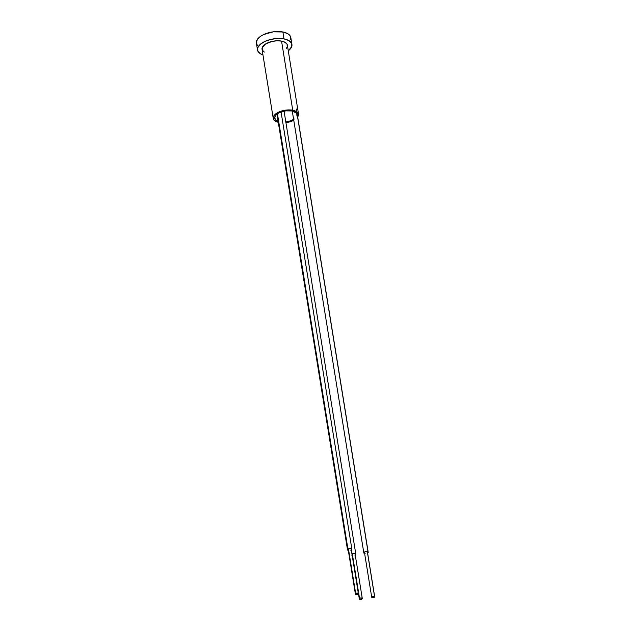 <?xml version="1.0" encoding="UTF-8"?>
<svg xmlns="http://www.w3.org/2000/svg" width="631" height="631" viewBox="0 0 631 631"><rect width="100%" height="100%" fill="white"/><g stroke="black" fill="none" stroke-linecap="round" stroke-linejoin="round"><path stroke-width="0.95" d="M264.294 52.089L262.307 50.094L262.204 47.664L265.548 44.012L271.977 41.441L276.93 40.786L281.544 41.102L292.745 110.244A12.825 6.2 -9.2 0 1 298.566 114.314L287.365 45.172A12.825 6.2 170.8 0 0 281.544 41.102L285.117 42.356L287.105 44.344L287.208 46.781L286.316 48.327M293.857 120.269A12.825 6.2 -9.2 0 1 285.93 122.619L293.762 120.316M291.924 44.43L290.804 37.521A17.439 8.432 170.8 0 0 282.885 31.984L284.005 38.901A17.439 8.432 -9.2 0 1 291.924 44.43A17.439 8.432 -9.2 0 1 288.28 50.811L291.711 46.615L291.569 43.31L288.872 40.605L284.005 38.901L282.885 31.984L287.752 33.688L289.4 34.942L290.449 36.401L290.591 39.706M278.105 121.27A11.287 5.458 -9.2 0 1 274.769 118.171A11.287 5.458 -9.2 0 1 276.954 114.164L275.495 115.639L274.737 117.855L275.668 119.835L278.168 121.294M277.443 113.809A11.287 5.458 -9.2 0 1 291.924 110.977A11.287 5.458 -9.2 0 1 297.043 114.558M294.259 118.999A11.287 5.458 -9.2 0 1 285.362 121.933M257.771 45.677L256.722 44.217M256.32 42.608L257.503 39.193L261.131 35.943L263.703 34.539L273.239 31.834L282.885 31.984A17.439 8.432 170.8 0 0 264.704 34.098A17.439 8.432 170.8 0 0 256.375 43.097L257.487 50.007A17.439 8.432 -9.2 0 1 265.825 41.015A17.439 8.432 -9.2 0 1 284.005 38.901L277.735 38.467L270.999 39.359L264.823 41.457L260.161 44.43L257.708 47.83L257.842 51.135L260.548 53.84L262.961 54.913A17.439 8.432 -9.2 0 1 257.487 50.007M281.544 41.102A12.825 6.2 170.8 0 0 268.175 42.656A12.825 6.2 170.8 0 0 262.046 49.273L273.247 118.415A12.825 6.2 -9.2 0 1 279.375 111.797A12.825 6.2 -9.2 0 1 292.745 110.244L281.544 41.102M297.722 117.192L298.597 114.668L298.305 113.485L296.318 111.498L290.528 109.96L283.177 110.583L276.749 113.154L273.404 116.806L273.207 118.052L274.272 120.308L278.279 122.311A12.825 6.2 -9.2 0 1 273.247 118.415M279.509 112.633L285.677 110.882L291.924 110.977L296.136 112.894L296.815 113.832L296.909 115.97M293.967 119.188L290.386 120.86L285.804 121.886M350.82 550.24L351.451 549.877A2.208 1.065 -9.2 0 1 351.301 549.987M348.328 550.469A2.208 1.065 -9.2 0 1 347.515 549.806A2.208 1.065 -9.2 0 1 347.933 549.033L277.285 112.831L347.933 549.033L347.531 549.885L348.399 550.484M351.451 549.877L351.853 549.025L350.986 548.426L347.933 549.033A2.208 1.065 -9.2 0 1 350.292 548.347A2.208 1.065 -9.2 0 1 351.869 549.104A2.208 1.065 -9.2 0 1 351.451 549.877M355.671 593.487L348.422 548.733L355.671 593.487A1.507 0.726 -9.2 0 1 357.28 593.022A1.507 0.726 -9.2 0 1 358.361 593.534A1.507 0.726 -9.2 0 1 358.069 594.063A1.507 0.726 -9.2 0 1 356.46 594.536A1.507 0.726 -9.2 0 1 355.387 594.016A1.507 0.726 -9.2 0 1 355.671 593.487L355.395 594.071L356.515 594.536L358.345 593.487L357.233 593.022L355.671 593.487M367.542 553.166L368.188 552.33L296.744 111.766L368.031 551.936A2.208 1.065 -9.2 0 1 368.188 552.235A2.208 1.065 -9.2 0 1 367.621 553.119M364.647 553.6A2.208 1.065 -9.2 0 1 363.984 553.245L365.152 553.687M368.031 551.936L365.191 551.691L364 552.417L363.984 553.245A2.208 1.065 -9.2 0 1 363.835 552.937A2.208 1.065 -9.2 0 1 365.507 551.604A2.208 1.065 -9.2 0 1 368.031 551.936M367.297 551.557L374.569 596.461A1.507 0.726 -9.2 0 1 374.672 596.666A1.507 0.726 -9.2 0 1 373.528 597.581A1.507 0.726 -9.2 0 1 371.801 597.352A1.507 0.726 -9.2 0 1 371.698 597.147A1.507 0.726 -9.2 0 1 372.842 596.24A1.507 0.726 -9.2 0 1 374.569 596.461L367.297 551.557M374.569 596.461L372.629 596.295L371.698 597.084L373.741 597.525L374.569 596.461M351.94 553.892A2.208 1.065 -9.2 0 1 354.283 553.261A2.208 1.065 -9.2 0 1 355.797 554.018A2.208 1.065 -9.2 0 1 355.458 554.728L355.75 553.876L354.796 553.316L351.782 554.018M351.83 555.209L352.445 555.422M354.867 555.099L355.458 554.728A2.208 1.065 -9.2 0 1 355.229 554.901M352.287 553.679L359.544 598.456A1.507 0.726 -9.2 0 1 361.161 597.936A1.507 0.726 -9.2 0 1 362.289 598.456A1.507 0.726 -9.2 0 1 362.052 598.937A1.507 0.726 -9.2 0 1 360.435 599.45A1.507 0.726 -9.2 0 1 359.315 598.937A1.507 0.726 -9.2 0 1 359.544 598.456L352.287 553.679M359.544 598.456L359.339 599.032L360.538 599.45L362.265 598.645L361.058 597.936L359.544 598.456M347.515 549.806L276.788 113.13M351.869 549.096L281.071 111.995M348.083 548.931L355.387 594.016M351.057 548.449L358.361 593.526M296.396 109.021L368.188 552.235M363.827 552.93L292.263 111.048M292.114 110.133L292.043 109.723M367.368 551.581L374.672 596.666M364.395 552.062L371.698 597.139M284.013 110.804L355.797 554.018M354.985 553.363L362.281 598.44M352.011 553.844L359.315 598.937"/></g></svg>
